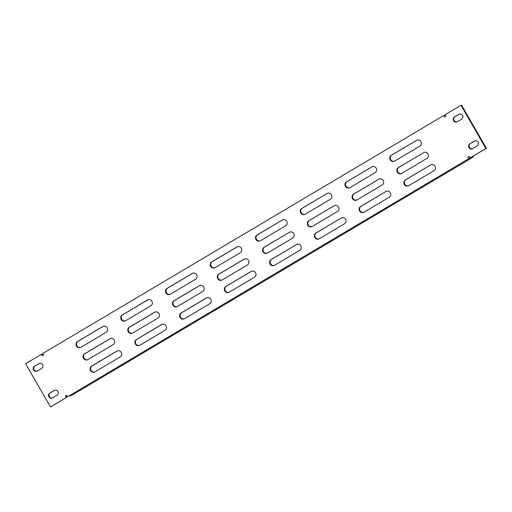 <?xml version="1.0" encoding="UTF-8"?>
<svg xmlns="http://www.w3.org/2000/svg" width="512" height="512" viewBox="0 0 512 512"><rect width="100%" height="100%" fill="white"/><g stroke="black" fill="none" stroke-linecap="round" stroke-linejoin="round"><path stroke-width="0.77" d="M229.114 292.269A3.347 3.149 66.2 0 1 226.362 286.202L251.654 271.194A3.347 3.149 66.2 0 1 251.718 271.155M222.054 279.994A3.347 3.149 66.2 0 1 219.302 273.933L244.595 258.918A3.347 3.149 66.2 0 1 244.659 258.88M214.995 267.718A3.347 3.149 66.2 0 1 212.243 261.658L237.536 246.643A3.347 3.149 66.2 0 1 237.6 246.611M132.57 333.101A3.347 3.149 66.2 0 1 129.818 327.034L155.11 312.026A3.347 3.149 66.2 0 1 155.174 311.987M94.886 371.93A3.347 3.149 66.2 0 1 92.134 365.862L117.427 350.854A3.347 3.149 66.2 0 1 117.491 350.816M87.827 359.654A3.347 3.149 66.2 0 1 85.075 353.587L110.368 338.579A3.347 3.149 66.2 0 1 110.432 338.541M125.51 320.826A3.347 3.149 66.2 0 1 122.758 314.765L148.051 299.75A3.347 3.149 66.2 0 1 148.115 299.712M184.371 318.822A3.347 3.149 66.2 0 1 181.619 312.755L206.912 297.747A3.347 3.149 66.2 0 1 206.976 297.709M177.312 306.547A3.347 3.149 66.2 0 1 174.56 300.48L199.853 285.472A3.347 3.149 66.2 0 1 199.917 285.434M170.253 294.272A3.347 3.149 66.2 0 1 167.501 288.211L192.794 273.197A3.347 3.149 66.2 0 1 192.858 273.158M139.629 345.376A3.347 3.149 66.2 0 1 136.877 339.309L162.17 324.301A3.347 3.149 66.2 0 1 162.234 324.262M80.768 347.379A3.347 3.149 66.2 0 1 78.016 341.312L103.309 326.304A3.347 3.149 66.2 0 1 103.373 326.266M50.47 406.938L66.278 397.555L65.446 396.109L66.797 395.302L67.635 396.755L468.717 158.726L467.885 157.274L469.242 156.474L470.074 157.92L485.882 148.538L461.011 105.293L445.203 114.675L446.035 116.122L444.685 116.928L443.846 115.475L42.765 353.504L43.597 354.957L42.24 355.757L41.408 354.31L25.6 363.693L50.47 406.938L66.797 397.325L65.965 395.878L66.835 395.36M42.726 355.469L41.926 354.08L41.408 354.31M470.074 157.92L486.4 148.307L461.53 105.062L461.011 105.293M467.885 157.274L469.274 156.531M38.874 363.59L39.392 363.36A2.79 2.624 -113.8 0 0 39.392 363.36L34.874 366.042A2.79 2.624 -113.8 0 0 37.12 371.11L41.651 368.422A2.79 2.624 -113.8 0 0 39.136 363.456A2.79 2.624 -113.8 0 0 38.874 363.59L34.355 366.272A2.79 2.624 -113.8 0 0 36.87 371.238A2.79 2.624 -113.8 0 0 37.133 371.104M458.925 114.304L459.443 114.08A2.79 2.624 -113.8 0 0 459.443 114.08L454.931 116.755A2.79 2.624 -113.8 0 0 457.178 121.824L461.702 119.136A2.79 2.624 -113.8 0 0 459.194 114.17A2.79 2.624 -113.8 0 0 458.925 114.304L454.413 116.986A2.79 2.624 -113.8 0 0 456.922 121.952A2.79 2.624 -113.8 0 0 457.19 121.818M474.349 141.126L474.867 140.896A2.79 2.624 -113.8 0 0 474.867 140.896L470.349 143.578A2.79 2.624 -113.8 0 0 472.595 148.646L477.126 145.958A2.79 2.624 -113.8 0 0 474.611 140.986A2.79 2.624 -113.8 0 0 474.349 141.126L469.83 143.802A2.79 2.624 -113.8 0 0 472.346 148.774A2.79 2.624 -113.8 0 0 472.608 148.64M54.291 390.413L54.81 390.182A2.79 2.624 -113.8 0 0 54.81 390.182L50.298 392.864A2.79 2.624 -113.8 0 0 52.544 397.933L57.069 395.245A2.79 2.624 -113.8 0 0 54.56 390.272A2.79 2.624 -113.8 0 0 54.291 390.413L49.773 393.088A2.79 2.624 -113.8 0 0 52.288 398.061A2.79 2.624 -113.8 0 0 52.557 397.92M417.114 140.07A3.347 3.149 -113.8 0 0 417.056 140.109L391.757 155.123A3.347 3.149 -113.8 0 0 394.509 161.184M386.49 191.174A3.347 3.149 -113.8 0 0 386.426 191.213L361.133 206.221A3.347 3.149 -113.8 0 0 363.885 212.288M327.629 193.178A3.347 3.149 -113.8 0 0 327.565 193.216L302.272 208.224A3.347 3.149 -113.8 0 0 305.024 214.291M334.688 205.453A3.347 3.149 -113.8 0 0 334.624 205.491L309.331 220.499A3.347 3.149 -113.8 0 0 312.083 226.566M341.747 217.728A3.347 3.149 -113.8 0 0 341.683 217.766L316.39 232.774A3.347 3.149 -113.8 0 0 319.142 238.842M372.371 166.624A3.347 3.149 -113.8 0 0 372.307 166.662L347.014 181.677A3.347 3.149 -113.8 0 0 349.766 187.738M424.173 152.346A3.347 3.149 -113.8 0 0 424.109 152.384L398.816 167.392A3.347 3.149 -113.8 0 0 401.568 173.459M431.232 164.621A3.347 3.149 -113.8 0 0 431.168 164.659L405.875 179.667A3.347 3.149 -113.8 0 0 408.627 185.734M379.43 178.899A3.347 3.149 -113.8 0 0 379.366 178.938L354.074 193.946A3.347 3.149 -113.8 0 0 356.826 200.013M282.886 219.731A3.347 3.149 -113.8 0 0 282.822 219.77L257.53 234.778A3.347 3.149 -113.8 0 0 260.282 240.845M289.946 232.006A3.347 3.149 -113.8 0 0 289.882 232.045L264.589 247.053A3.347 3.149 -113.8 0 0 267.341 253.12M297.005 244.282A3.347 3.149 -113.8 0 0 296.941 244.314L271.648 259.328A3.347 3.149 -113.8 0 0 274.4 265.389M289.363 232.269A3.347 3.149 66.2 0 1 293.83 233.728A3.347 3.149 66.2 0 1 292.698 238.067L267.405 253.082A3.347 3.149 66.2 0 1 262.938 251.622A3.347 3.149 66.2 0 1 264.07 247.283L289.882 232.045M378.848 179.168A3.347 3.149 66.2 0 1 383.315 180.621A3.347 3.149 66.2 0 1 382.182 184.966L356.89 199.974A3.347 3.149 66.2 0 1 352.422 198.515A3.347 3.149 66.2 0 1 353.555 194.176L379.366 178.938M423.59 152.614A3.347 3.149 66.2 0 1 428.058 154.074A3.347 3.149 66.2 0 1 426.925 158.413L401.632 173.421A3.347 3.149 66.2 0 1 397.165 171.962A3.347 3.149 66.2 0 1 398.298 167.622L424.109 152.384M341.165 217.99A3.347 3.149 66.2 0 1 345.632 219.45A3.347 3.149 66.2 0 1 344.499 223.789L319.206 238.803A3.347 3.149 66.2 0 1 314.739 237.344A3.347 3.149 66.2 0 1 315.872 233.005L341.683 217.766M327.046 193.446A3.347 3.149 66.2 0 1 331.514 194.906A3.347 3.149 66.2 0 1 330.381 199.245L305.088 214.253A3.347 3.149 66.2 0 1 300.621 212.794A3.347 3.149 66.2 0 1 301.754 208.454L327.565 193.216M416.531 140.339A3.347 3.149 66.2 0 1 420.998 141.798A3.347 3.149 66.2 0 1 419.866 146.138L394.573 161.146A3.347 3.149 66.2 0 1 390.106 159.693A3.347 3.149 66.2 0 1 391.238 155.347L417.056 140.109M229.178 292.23L254.47 277.222A3.347 3.149 -113.8 0 0 251.45 271.258A3.347 3.149 -113.8 0 0 251.136 271.424L225.843 286.432A3.347 3.149 -113.8 0 0 228.858 292.397A3.347 3.149 -113.8 0 0 229.178 292.23M222.118 279.955L247.411 264.947A3.347 3.149 -113.8 0 0 244.397 258.982A3.347 3.149 -113.8 0 0 244.077 259.149L218.784 274.157A3.347 3.149 -113.8 0 0 221.798 280.122A3.347 3.149 -113.8 0 0 222.118 279.955M215.059 267.686L240.352 252.672A3.347 3.149 -113.8 0 0 237.338 246.714A3.347 3.149 -113.8 0 0 237.018 246.874L211.725 261.882A3.347 3.149 -113.8 0 0 214.739 267.846A3.347 3.149 -113.8 0 0 215.059 267.686M132.634 333.062L157.926 318.054A3.347 3.149 -113.8 0 0 154.912 312.09A3.347 3.149 -113.8 0 0 154.592 312.256L129.299 327.264A3.347 3.149 -113.8 0 0 132.314 333.229A3.347 3.149 -113.8 0 0 132.634 333.062M94.944 371.891L120.243 356.877A3.347 3.149 -113.8 0 0 117.222 350.918A3.347 3.149 -113.8 0 0 116.909 351.078L91.61 366.093A3.347 3.149 -113.8 0 0 94.63 372.051A3.347 3.149 -113.8 0 0 94.944 371.891M87.891 359.616L113.184 344.608A3.347 3.149 -113.8 0 0 110.163 338.643A3.347 3.149 -113.8 0 0 109.85 338.81L84.557 353.818A3.347 3.149 -113.8 0 0 87.571 359.782A3.347 3.149 -113.8 0 0 87.891 359.616M125.574 320.787L150.867 305.779A3.347 3.149 -113.8 0 0 147.853 299.814A3.347 3.149 -113.8 0 0 147.533 299.981L122.24 314.989A3.347 3.149 -113.8 0 0 125.254 320.954A3.347 3.149 -113.8 0 0 125.574 320.787M184.435 318.784L209.728 303.776A3.347 3.149 -113.8 0 0 206.707 297.811A3.347 3.149 -113.8 0 0 206.394 297.978L181.101 312.986A3.347 3.149 -113.8 0 0 184.115 318.95A3.347 3.149 -113.8 0 0 184.435 318.784M177.376 306.509L202.669 291.501A3.347 3.149 -113.8 0 0 199.654 285.536A3.347 3.149 -113.8 0 0 199.334 285.702L174.042 300.71A3.347 3.149 -113.8 0 0 177.056 306.675A3.347 3.149 -113.8 0 0 177.376 306.509M170.317 294.234L195.61 279.226A3.347 3.149 -113.8 0 0 192.595 273.261A3.347 3.149 -113.8 0 0 192.275 273.427L166.982 288.435A3.347 3.149 -113.8 0 0 169.997 294.4A3.347 3.149 -113.8 0 0 170.317 294.234M139.693 345.338L164.986 330.323A3.347 3.149 -113.8 0 0 161.965 324.365A3.347 3.149 -113.8 0 0 161.651 324.525L136.358 339.539A3.347 3.149 -113.8 0 0 139.373 345.498A3.347 3.149 -113.8 0 0 139.693 345.338M80.832 347.341L106.125 332.333A3.347 3.149 -113.8 0 0 103.11 326.368A3.347 3.149 -113.8 0 0 102.79 326.534L77.498 341.542A3.347 3.149 -113.8 0 0 80.512 347.507A3.347 3.149 -113.8 0 0 80.832 347.341M385.907 191.437A3.347 3.149 66.2 0 1 390.374 192.896A3.347 3.149 66.2 0 1 389.242 197.235L363.949 212.25A3.347 3.149 66.2 0 1 359.482 210.79A3.347 3.149 66.2 0 1 360.614 206.451L386.426 191.213M334.106 205.722A3.347 3.149 66.2 0 1 338.573 207.174A3.347 3.149 66.2 0 1 337.44 211.52L312.147 226.528A3.347 3.149 66.2 0 1 307.68 225.069A3.347 3.149 66.2 0 1 308.813 220.73L334.624 205.491M371.789 166.893A3.347 3.149 66.2 0 1 376.256 168.352A3.347 3.149 66.2 0 1 375.123 172.691L349.83 187.699A3.347 3.149 66.2 0 1 345.363 186.246A3.347 3.149 66.2 0 1 346.496 181.901L372.307 166.662M430.65 164.883A3.347 3.149 66.2 0 1 435.117 166.342A3.347 3.149 66.2 0 1 433.984 170.688L408.691 185.696A3.347 3.149 66.2 0 1 404.224 184.237A3.347 3.149 66.2 0 1 405.357 179.898L431.168 164.659M282.304 220A3.347 3.149 66.2 0 1 286.771 221.453A3.347 3.149 66.2 0 1 285.638 225.798L260.346 240.806A3.347 3.149 66.2 0 1 255.878 239.347A3.347 3.149 66.2 0 1 257.011 235.008L282.822 219.77M296.422 244.544A3.347 3.149 66.2 0 1 300.89 246.003A3.347 3.149 66.2 0 1 299.757 250.342L274.464 265.357A3.347 3.149 66.2 0 1 269.997 263.898A3.347 3.149 66.2 0 1 271.13 259.558L296.941 244.314M443.846 115.475L445.267 114.778M67.635 396.755L468.717 158.726M485.882 148.538L486.4 148.307M66.278 397.555L66.797 397.325M472.794 156.384L473.184 157.062L72.096 395.085L68.154 396.525M473.184 157.062L469.235 158.496M468.403 157.043L469.37 156.691M65.446 396.109L65.965 395.878M34.355 366.272L34.874 366.042M454.413 116.986L454.931 116.755M469.83 143.802L470.349 143.578M49.773 393.088L50.298 392.864M78.016 341.312L77.498 341.542M103.309 326.304L102.79 326.534M136.877 339.309L136.358 339.539M162.17 324.301L161.651 324.525M167.501 288.211L166.982 288.435M192.794 273.197L192.275 273.427M174.56 300.48L174.042 300.71M199.853 285.472L199.334 285.702M181.619 312.755L181.101 312.986M206.912 297.747L206.394 297.978M122.758 314.765L122.24 314.989M148.051 299.75L147.533 299.981M85.075 353.587L84.557 353.818M110.368 338.579L109.85 338.81M92.134 365.862L91.61 366.093M117.427 350.854L116.909 351.078M129.818 327.034L129.299 327.264M155.11 312.026L154.592 312.256M212.243 261.658L211.725 261.882M237.536 246.643L237.018 246.874M219.302 273.933L218.784 274.157M244.595 258.918L244.077 259.149M226.362 286.202L225.843 286.432M251.654 271.194L251.136 271.424M391.757 155.123L391.238 155.347M361.133 206.221L360.614 206.451M302.272 208.224L301.754 208.454M309.331 220.499L308.813 220.73M316.39 232.774L315.872 233.005M347.014 181.677L346.496 181.901M398.816 167.392L398.298 167.622M405.875 179.667L405.357 179.898M354.074 193.946L353.555 194.176M257.53 234.778L257.011 235.008M264.589 247.053L264.07 247.283M271.648 259.328L271.13 259.558"/></g></svg>
